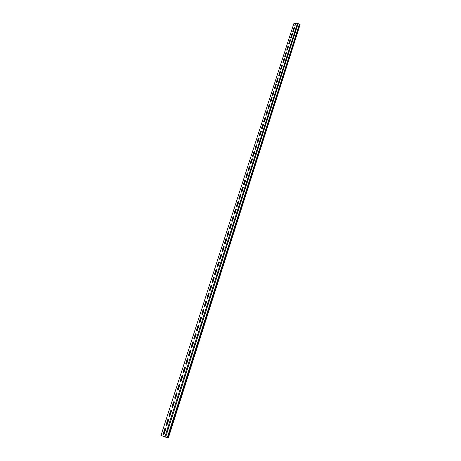 <?xml version="1.0" encoding="UTF-8"?>
<svg xmlns="http://www.w3.org/2000/svg" width="461" height="461" viewBox="0 0 461 461"><rect width="100%" height="100%" fill="white"/><g stroke="black" fill="none" stroke-linecap="round" stroke-linejoin="round"><path stroke-width="0.69" d="M163.275 433.501L164.859 428.569L165.522 428.079L165.764 428.891L164.174 433.83L163.517 434.314L163.275 433.501L163.672 434.337M164.859 428.569L165.608 428.131M160.975 435.478L293.801 23.672L160.975 435.478L168.357 437.95L300.094 24.623L168.196 437.91M295.046 25.488L294.907 25.171M300.094 24.623L299.281 24.571L297.576 23.056L296.123 23.292L295.582 24.98L294.838 25.488L295.403 23.626L293.801 23.672M294.838 25.488L295.247 23.436M166.548 425.365L166.398 424.61L167.971 419.717L168.484 419.21M166.156 424.546L167.735 419.648L168.386 419.158L168.634 419.959L167.055 424.863L166.398 425.347L166.398 424.61M172.23 407.633L172.091 406.907L173.641 402.084L174.172 401.583M171.855 406.833L173.411 402.009L174.062 401.519L174.31 402.297L172.754 407.126L172.103 407.616L172.091 406.907M177.831 390.162L177.704 389.47L179.231 384.716L179.778 384.215M177.473 389.389L179.001 384.635L179.652 384.146L179.899 384.9L178.372 389.66L177.721 390.15L177.704 389.47M183.345 372.955L184.734 367.613L185.293 367.106M183 372.206L184.509 367.521L185.155 367.031L185.408 367.763L183.904 372.453L183.253 372.943L183.23 372.292M188.78 356.007L190.157 350.758L190.733 350.251M188.451 355.275L189.932 350.665L190.577 350.17L190.837 350.884L189.35 355.5L188.705 355.996L188.676 355.368M194.133 339.302L195.499 334.15L196.086 333.649M193.816 338.593L195.28 334.052L195.919 333.557L196.179 334.248L194.715 338.8L194.075 339.296L194.035 338.691M201.227 317.197L199.411 322.844L200.766 317.785L201.365 317.283M199.106 322.158L200.547 317.681L201.186 317.185L201.445 317.86L200.005 322.343L199.365 322.838L199.325 322.262M204.609 306.628L205.952 301.655L206.568 301.154M204.321 305.96L205.739 301.546L206.378 301.05L206.637 301.707L205.22 306.127L204.58 306.623L204.534 306.069M209.72 290.643L209.461 289.998L210.856 285.647L211.49 285.146L211.755 285.785L210.354 290.142L209.841 290.643L209.669 290.113L211.069 285.762L211.691 285.261M214.791 274.889L214.521 274.26L215.904 269.973L216.532 269.472L216.803 270.094L215.42 274.387L214.895 274.889L216.105 270.094L216.739 269.593M219.764 259.359L221.078 254.645L221.701 254.144M219.517 258.748L220.877 254.524L221.505 254.017L221.77 254.622L220.41 258.857L219.874 259.359L219.718 258.875M224.68 244.042L225.976 239.415L226.599 238.913M224.438 243.454L225.781 239.288L226.403 238.781L226.674 239.374L225.331 243.546L224.778 244.048L224.634 243.581M229.52 228.95L230.805 224.403L231.428 223.896M229.29 228.379L230.615 224.265L231.232 223.764L231.508 224.334L230.183 228.449L229.618 228.956L229.486 228.512M234.297 214.06L235.571 209.594L236.188 209.087M234.073 213.506L235.381 209.455L235.997 208.948L236.274 209.501L234.972 213.564L234.39 214.071L234.269 213.645M239.005 199.377L240.682 194.34L240.976 194.876L239.691 198.881L239.092 199.388L238.792 198.841L240.083 194.847L240.682 194.34M245.137 180.234L243.644 184.884L244.906 180.585L245.598 180.084M243.448 184.383L244.716 180.435L245.333 179.928L245.609 180.453L244.342 184.4L243.731 184.913L243.639 184.527M248.237 170.616L249.476 166.375L250.173 165.879M248.041 170.115L249.292 166.225L249.92 165.718L250.185 166.225L248.934 170.121L248.323 170.628L248.225 170.265M252.755 156.533L253.988 152.361L254.691 151.859M252.57 156.043L253.804 152.205L254.449 151.698L254.697 152.193L253.458 156.031L252.853 156.544L252.749 156.193M257.221 142.633L258.437 138.531L259.145 138.035M257.036 142.155L258.258 138.375L258.915 137.862L259.145 138.346L257.93 142.132L257.324 142.645L257.215 142.316M261.618 128.919L262.822 124.885L263.542 124.389M261.445 128.458L262.649 124.724L263.317 124.216L263.536 124.683L262.338 128.423L261.733 128.93L261.623 128.619M265.962 115.388L267.155 111.424L267.876 110.922M265.795 114.945L266.982 111.257L267.662 110.749L267.87 111.199L266.683 114.887L266.083 115.4L265.968 115.106M270.25 102.037L271.431 98.135L272.157 97.634M270.088 101.604L271.258 97.968L271.95 97.461L272.146 97.899L270.976 101.535L270.377 102.048L270.261 101.772M274.485 88.864L275.649 85.02L276.381 84.524M274.33 88.443L275.482 84.853L276.185 84.346L275.211 88.362L274.618 88.875L274.497 88.61M278.68 75.863L279.648 71.904L280.242 71.392L280.53 71.807L279.389 75.356L278.801 75.869L279.815 72.077L280.547 71.576M282.8 63.024L283.763 59.123L284.351 58.61L284.644 59.014L283.515 62.517L282.927 63.03L283.924 59.302L284.656 58.801M286.851 50.347L287.981 46.688L288.719 46.186M286.713 49.961L287.82 46.509L288.551 46.002L287.589 49.846L286.869 50.14M290.891 37.646L292.568 33.549L291.611 37.335L291.029 37.848L290.735 37.462L291.83 34.056L292.568 33.549M290.874 37.837L290.735 37.462M292.885 31.457L294.562 27.383L293.605 31.135L293.017 31.653L292.723 31.273L293.818 27.885L294.562 27.383M292.862 31.642L292.723 31.273M288.886 43.876L290.568 39.755L289.606 43.57L289.024 44.083L288.73 43.691L289.831 40.263L290.568 39.755M288.874 44.072L288.73 43.691M284.823 56.663L286.523 52.289L285.561 56.161L284.973 56.674L284.679 56.271L285.797 52.796L286.523 52.289M280.726 69.415L281.878 65.669L282.61 65.168M280.576 69.012L281.711 65.491L282.432 64.989L281.458 68.914L280.743 69.19M276.577 82.335L277.741 78.531L278.467 78.03M276.427 81.925L277.574 78.358L278.277 77.851L277.309 81.833L276.594 82.093M272.376 95.427L273.546 91.555L274.272 91.059M272.215 95.001L273.379 91.387L274.076 90.88L273.102 94.926L272.503 95.439L272.388 95.168M268.118 108.692L269.299 104.756L270.025 104.255M267.95 108.254L269.132 104.589L269.818 104.082L270.013 104.526L268.838 108.191L268.239 108.704L268.123 108.416M263.801 122.13L265 118.131L265.715 117.636M263.629 121.681L264.821 117.97L265.496 117.463L265.709 117.918L264.516 121.635L263.917 122.142L263.801 121.842M259.428 135.753L260.638 131.685L261.352 131.189M259.249 135.286L260.459 131.523L261.122 131.016L261.347 131.489L260.137 135.252L259.537 135.764L259.428 135.442M254.996 149.56L256.218 145.422L256.927 144.921M254.812 149.076L256.039 145.267L256.685 144.754L256.927 145.244L255.699 149.059L255.094 149.571L254.991 149.231M251.971 158.999L250.507 163.551L251.741 159.345L252.444 158.843M250.311 163.056L251.556 159.189L252.19 158.682L252.449 159.183L251.205 163.05L250.594 163.563L250.496 163.206M245.949 177.733L247.2 173.457L247.897 172.956M245.753 177.226L247.015 173.307L247.638 172.8L247.903 173.319L246.647 177.237L246.036 177.744L245.938 177.37M241.339 192.116L243.016 187.108L243.299 187.644L242.025 191.615L241.42 192.122L241.132 191.586L242.405 187.615L243.016 187.108M236.66 206.695L238.331 201.618L238.631 202.166L237.34 206.194L236.718 206.701L236.441 206.148L237.738 202.125L238.331 201.618M231.918 221.476L233.197 216.97L233.819 216.463M231.693 220.917L233.007 216.837L233.623 216.33L233.9 216.895L232.586 220.98L232.01 221.487L231.889 221.05M227.106 236.47L228.402 231.883L229.025 231.376M226.87 235.888L228.207 231.75L228.829 231.243L229.1 231.825L227.769 235.969L227.204 236.476L227.071 236.02M222.231 251.671L223.533 247.004L224.161 246.502M221.983 251.078L223.337 246.877L223.96 246.376L224.23 246.969L222.882 251.176L222.335 251.677L222.185 251.199M217.287 267.092L218.6 262.344L219.229 261.842M217.027 266.475L218.399 262.223L219.027 261.715L219.298 262.332L217.926 266.596L217.39 267.098L217.235 266.596M212.267 282.737L212.002 282.103L213.391 277.781L214.019 277.28L214.29 277.914L212.896 282.236L212.377 282.737L212.21 282.218L213.599 277.902L214.227 277.401M207.179 298.607L208.516 293.68L209.138 293.179M206.897 297.95L208.309 293.571L208.942 293.069L209.208 293.72L207.796 298.106L207.162 298.607L207.11 298.06M202.016 314.707L203.37 309.694L203.975 309.187M201.722 314.033L203.157 309.585L203.791 309.089L204.056 309.752L202.621 314.206L201.987 314.702L201.935 314.137M196.778 331.044L198.144 325.939L198.737 325.431M196.472 330.347L197.925 325.835L198.564 325.339L198.824 326.025L197.371 330.543L196.732 331.038L196.691 330.445M191.465 347.623L192.836 342.425L193.418 341.918M191.142 346.903L192.617 342.327L193.257 341.832L193.516 342.535L192.041 347.121L191.401 347.611L191.367 347M186.071 364.449L187.454 359.154L188.025 358.646M185.737 363.706L187.229 359.061L187.875 358.566L188.128 359.292L186.636 363.942L185.99 364.438L185.962 363.798M180.597 381.529L180.476 380.844L181.991 376.13L182.544 375.629M180.245 380.763L181.767 376.049L182.412 375.554L182.665 376.303L181.144 381.022L180.499 381.512L180.476 380.844M175.042 398.863L174.909 398.154L176.448 393.366L176.984 392.864M174.673 398.079L176.217 393.291L176.868 392.801L177.116 393.567L175.572 398.362L174.921 398.851L174.909 398.154M169.4 416.467L169.256 415.724L170.818 410.866L171.342 410.365M169.02 415.655L170.582 410.791L171.238 410.307L171.48 411.091L169.919 415.96L169.262 416.45L169.256 415.724M299.558 24.64L167.625 437.702M165.101 428.632L163.517 433.565M298.204 23.28L165.626 437.161M297.576 23.056L164.854 436.913M294.187 27.746L292.931 31.653M292.205 33.912L290.937 37.848M290.211 40.119L288.932 44.083M288.2 46.365L286.915 50.358M286.177 52.646L284.886 56.674M284.143 58.973L282.841 63.03M282.097 65.341L280.784 69.427M280.034 71.749L278.709 75.869M277.96 78.197L276.629 82.346M275.874 84.686L274.526 88.869M273.771 91.22L272.416 95.439M271.656 97.801L270.29 102.048M269.524 104.422L268.152 108.698M267.38 111.084L265.997 115.394M265.225 117.791L263.825 122.136M263.052 124.545L261.646 128.924M260.868 131.345L259.445 135.759M258.667 138.185L257.232 142.633M256.449 145.077L255.008 149.56M254.218 152.015L252.761 156.533M249.706 166.029L248.231 170.616M247.43 173.106L245.944 177.727M242.832 187.408L241.328 192.093M240.509 194.634L238.988 199.348M238.164 201.912L236.637 206.655M235.813 209.236L234.274 214.013M233.439 216.612L231.889 221.424M231.047 224.04L229.486 228.887M228.644 231.52L227.071 236.401M226.218 239.057L224.64 243.973M223.781 246.641L222.185 251.591M221.32 254.282L219.718 259.266M218.848 261.975L217.229 267M216.641 269.593L214.728 274.785M213.921 277.28L212.204 282.622M211.392 285.146L209.663 290.522M208.845 293.063L207.104 298.474M206.28 301.045L204.528 306.49M203.693 309.083L201.93 314.558M201.088 317.18L199.313 322.688M198.466 325.333L196.68 330.877M195.821 333.545L194.029 339.129M193.159 341.82L191.355 347.438M190.479 350.158L188.664 355.811M187.777 358.56L185.95 364.248M185.057 367.019L183.213 372.747M182.314 375.542L180.458 381.305M179.554 384.134L177.687 389.931M176.77 392.784L174.892 398.621M173.964 401.502L172.074 407.38M171.14 410.29L169.233 416.202M168.288 419.141L166.375 425.094M165.418 428.062L163.494 434.055M167.562 437.679L299.5 24.652M299.281 24.571L167.291 437.598M179.438 384.151L177.779 390.11M176.649 392.807L174.984 398.805M294.354 27.631L293.063 31.642M292.372 33.797L291.07 37.837M290.378 39.998L289.064 44.072M288.367 46.244L287.047 50.353M286.344 52.531L285.013 56.668M284.31 58.858L282.973 63.024M282.265 65.22L280.916 69.421M280.202 71.628L278.842 75.863M278.127 78.082L276.756 82.34M276.041 84.57L274.658 88.869M273.938 91.105L272.549 95.433M271.823 97.686L270.423 102.042M269.697 104.301L268.285 108.698M267.553 110.968L266.13 115.394M265.392 117.676L263.957 122.142M263.225 124.43L261.779 128.93M261.035 131.229L259.578 135.759M258.834 138.075L257.365 142.639M256.621 144.961L255.14 149.566M254.386 151.9L252.899 156.538M252.144 158.884L250.64 163.557M249.879 165.914L248.364 170.628M247.603 172.996L246.076 177.744M245.31 180.118L243.771 184.907M243.005 187.299L241.455 192.122M240.682 194.525L239.115 199.388M238.343 201.797L236.764 206.701M235.986 209.127L234.395 214.065M233.664 216.336L232.01 221.487M231.278 223.769L229.607 228.956M228.869 231.255L227.187 236.476M226.443 238.792L224.755 244.053M224.006 246.381L222.3 251.677M221.545 254.028L219.828 259.364M219.067 261.727L217.338 267.098M216.572 269.478L214.832 274.894M214.065 277.291L212.308 282.743M211.536 285.157L209.767 290.649M208.983 293.081L207.208 298.607M206.419 301.056L204.626 306.628M203.831 309.095L202.027 314.707M198.605 325.351L196.778 331.038M195.965 333.568L194.121 339.29M193.303 341.843L191.448 347.606M190.618 350.181L188.756 355.978M187.921 358.583L186.042 364.421M185.195 367.042L183.311 372.92M182.458 375.571L180.556 381.483M174.085 401.594L172.166 407.564M171.279 410.325L169.325 416.392M168.432 419.176L166.467 425.284M165.562 428.102L163.586 434.25"/></g></svg>
